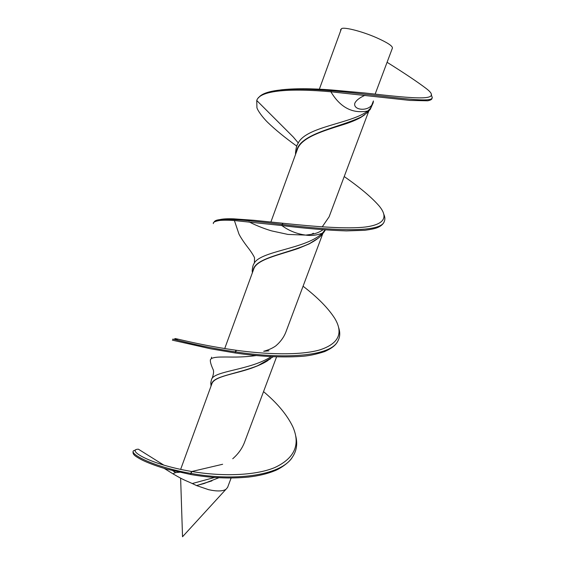 <?xml version="1.0" encoding="UTF-8"?>
<svg xmlns="http://www.w3.org/2000/svg" width="565" height="565" viewBox="0 0 565 565"><rect width="100%" height="100%" fill="white"/><g stroke="black" fill="none" stroke-linecap="round" stroke-linejoin="round"><path stroke-width="0.85" d="M193.082 483.894L196.571 485.589L208.647 489.693C216.727 491.458 222.469 491.359 225.88 489.382L227.603 487.39L231.113 478.039M211.931 480.857L196.571 485.589L192.277 483.534C185.384 480.299 184.494 480.617 173.307 474.021C173.603 472.947 175.651 472.368 179.465 472.284M268.064 360.442C265.705 361.875 264.759 362.695 257.506 365.88L254.179 367.186C236.749 373.981 214.693 375.824 211.917 383.649L180.638 469.395M276.575 356.861L244.454 442.48C242.039 448.659 238.133 454.083 232.731 458.752M316.252 239.631L309.352 243.826L298.32 248.438C278.213 255.274 256.475 259.497 253.664 269.23L224.715 348.57M322.7 233.903L285.876 332.051C283.877 337.227 280.537 341.825 275.847 345.851C272.733 348.104 268.679 349.919 263.693 351.289L268.997 350.83M364.7 114.78L360.809 117.421C356.317 119.921 350.872 122.195 344.473 124.243C324.126 130.649 301.067 137.224 297.254 149.753L270.896 221.989M313.391 233.253L311.393 234.348M368.733 111.199L329.113 216.819L322.241 226.833M319.338 89.221L341.267 29.112C341.564 26.195 360.95 30.842 376.622 37.756C387.315 42.537 392.583 45.97 392.435 48.032L375.153 94.087M164.076 468.329L173.307 474.021M292.931 456.351L291.484 458.575C288.15 463.265 279.682 468.894 274.88 470.723C267.422 473.774 258.601 475.892 248.423 477.079C229.757 478.838 210.484 477.969 190.589 474.48L167.445 469.296C159.175 467.078 147.613 462.855 141.815 459.875C134.399 455.87 132.803 454.5 133.029 451.696M214.608 477.453L192.277 483.534M218.916 477.729L203.527 483.675L196.479 485.547M337.941 340.893L337.241 342.235C335.61 344.848 332.792 347.92 324.557 351.614C315.531 354.538 307.353 356.155 300.029 356.466C280.268 357.638 258.643 356.473 235.139 352.963L210.667 348.803L172.367 340.158M271.221 356.635C249.998 370.273 214.043 370.767 211.557 379.412L210.773 382.632L211.148 385.754M270.529 358.81L257.548 365.774C235.436 374.475 211.903 376.156 211.55 384.666M383.755 214.142C385.026 216.889 385.21 219.298 384.32 221.367L383.875 222.433C382.675 224.736 380.266 226.565 376.643 227.921C374.447 228.726 370.506 229.51 364.835 230.294L346.394 230.901C326.754 230.245 305.241 228.465 281.85 225.548L234.397 220.548C229.1 220.131 224.227 220.096 219.792 220.435C214.834 221.318 212.701 222.377 213.393 223.613M325.087 229.863L322.325 233.218C305.601 249.448 258.601 250.811 253.699 264.272C252.943 264.653 251.835 270.946 252.336 271.765L252.583 272.196M318.328 238.091L309.648 243.536C286.752 254.13 254.13 257.704 253.106 270.755M431.907 98.141L431.879 98.557C431.971 99.426 430.594 100.175 427.74 100.796L410.063 100.429L330.885 91.791C291.794 88.225 259.723 90.019 256.75 100.514L256.927 107.703C257.534 110.21 262.125 116.906 267.633 122.323C275.346 129.773 285.057 137.712 296.773 146.13M364.955 95.316C359.524 97.731 356.141 100.386 354.799 103.289C352.765 111.178 372.229 112.061 373.423 100.951L370.52 108.247L367.787 110.987C351.042 123.834 305.425 126.468 297.932 143.63M367.109 112.795L361.459 116.814C339.749 127.619 298.588 133.425 296.463 151.914M295.756 436.053C297.769 444.111 296.533 451.308 292.034 457.664C280.113 476.154 232.964 481.232 191.132 473.449L190.73 473.378C152.882 466.768 129.576 453.978 133.481 450.785L135.748 449.888M263.53 391.63C277.295 403.135 287.041 414.83 292.783 426.709C300.672 444.591 294.697 458.194 274.844 467.523C254.843 475.949 221.212 476.486 191.789 471.507L191.401 471.443C148.108 464.105 126.334 449.45 138.369 449.189L163.871 465.143M172.763 470.702L175.8 472.608M338.626 327.523C340.356 332.665 340.066 337.241 337.743 341.239C330.228 357.066 281.547 359.008 235.704 351.903L235.301 351.847C195.843 346.048 170.213 337.835 172.904 339.283M303.073 286.229C317.643 297.423 328.209 308.151 334.77 318.413C343.697 333.329 338.619 343.845 319.536 349.975C300.199 355.526 266.581 354.46 236.318 350.279L235.923 350.229C189.219 343.64 165.178 334.664 178.335 340.405M384.32 221.367C381.262 233.288 332.015 230.555 282.429 224.482L282.034 224.439C243.225 219.884 215.435 216.791 214.156 222.151M344.219 176.541C360.067 187.608 371.692 197.397 379.094 205.907C388.628 217.363 384.221 224.376 365.866 226.953C347.157 229.305 313.858 226.537 282.966 223.253L253.89 220.286L233.797 218.853C227.448 218.62 222.808 218.874 219.87 219.601M431.243 94.751L432.246 97.427C433.348 104.257 384.412 95.436 331.464 90.76L331.069 90.732C293.744 87.504 264.378 88.98 258.488 97.872M387.082 62.291C404.815 73.429 417.825 82.151 426.109 88.444C443.412 101.559 417.57 98.924 364.679 92.971L331.514 89.962C311.025 88.38 294.082 88.366 280.671 89.906M235.923 350.229L235.139 352.963L235.598 353.033M282.578 223.21L281.85 225.548C288.842 230.718 296.787 233.903 305.7 235.104C311.131 235.93 316.668 235.301 322.325 233.218L321.845 234.863M331.514 89.962L330.885 91.791C340.321 107.555 352.624 113.953 367.787 110.987L366.925 112.965M370.52 108.247L369.969 109.737M295.544 152.133L295.841 153.609M295.537 154.097L295.488 154.598M324.55 230.633L324.225 231.918M252.273 270.508L252.428 272.613M252.364 271.829L252.343 272.839M210.83 383.875L211.141 385.789M210.964 384.814L211.006 386.142M190.589 474.48L191.401 471.443M191.132 473.449L191.789 471.507L222.631 464.268M331.895 89.99L331.464 90.76M282.966 223.253L282.429 224.482M236.318 350.279L235.704 351.903M180.631 478.159L182.53 536.75L225.88 489.382M203.697 483.675L218.846 477.729M256.369 355.533C241.248 357.709 229.319 356.889 224.376 357.009L220.145 357.045C214.163 357.2 210.907 358.125 210.385 359.827C210.095 361.515 210.936 364.609 212.913 369.1C214.008 370.838 213.725 373.959 212.08 378.472M257.506 365.88L273.276 356.734M248.988 221.819C257.075 226.17 267.93 229.891 271.822 230.937L287.973 234.433L305.7 235.104C313.172 234.129 317.05 233.755 323.109 229.715M234.397 220.548L238.995 234.143C240.902 237.851 243.925 242.378 248.077 247.738C251.397 251.926 254.547 257.216 254.547 257.937L254.391 263.057M309.352 243.826L309.648 243.536C314.91 240.881 319.077 237.872 322.156 234.524L325.468 229.891M256.75 100.514L293.27 137.005L298.292 142.98M360.809 117.421L367.448 112.484L370.273 109.335L373.133 102.908M297.932 143.637C296.823 144.901 296.018 148.002 295.523 152.946L295.544 154.422M373.423 100.951L373.183 102.689M340.639 30.828L340.695 29.429M291.484 458.575L292.034 457.664M211.543 357.165L211.416 358.556M337.241 342.235L337.743 341.239M431.879 98.557L432.126 97.794"/></g></svg>
